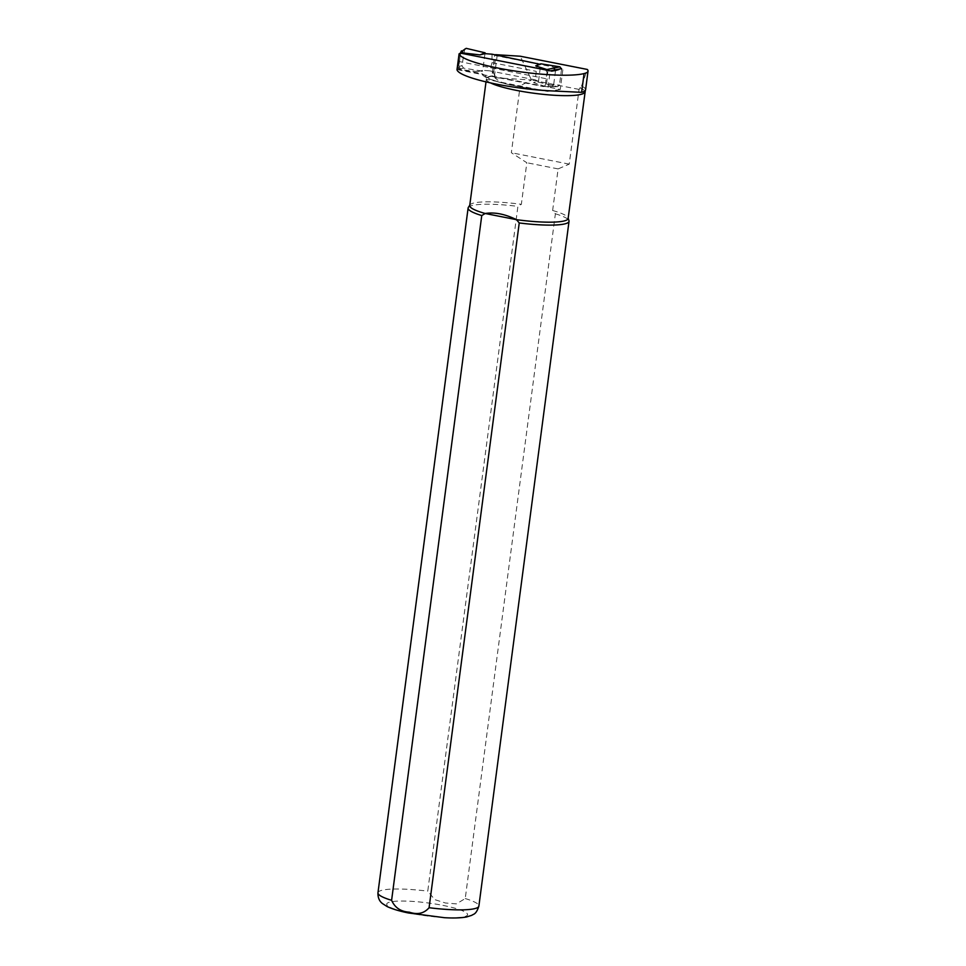 <?xml version="1.0" encoding="UTF-8"?>
<svg xmlns="http://www.w3.org/2000/svg" width="966" height="966" viewBox="0 0 966 966"><rect width="100%" height="100%" fill="white"/><g stroke="black" fill="none" stroke-linecap="round" stroke-linejoin="round"><path stroke-width="0.72" stroke-dasharray="4.83 3.62" d="M490.486 82.883A49.628 7.921 -172.5 0 1 486.381 78.995A49.628 7.921 -172.5 0 1 495.123 75.734L494.858 77.727C500.678 83.173 509.118 85.853 520.167 85.781L511.364 152.725L526.832 162.735L521.35 204.333L517.909 206.386L427.757 891.159L434.797 899.636L445.423 903.005L456.387 903.886L465.238 898.549L555.39 213.788L552.637 210.503A49.628 7.921 -172.5 0 1 568.056 217.869A49.628 7.921 -172.5 0 1 568.129 218.473M469.73 205.516A49.628 7.921 -172.5 0 1 469.947 204.949A49.628 7.921 -172.5 0 1 521.35 204.333M552.637 210.503L558.119 168.905L569.228 164.135L579.069 89.415L581.568 85.986A50.135 8.006 -172.5 0 1 585.577 89.85M495.123 75.734L493.046 72.317L492.141 75.783A49.64 7.921 7.5 0 0 486.405 78.717A49.64 7.921 7.5 0 0 486.538 79.381L485.826 76.64L489.714 78.801C504.445 84.887 533.739 89.778 555.752 91.13M545.899 70.011L460.553 53.166L458.452 69.105L481.998 73.754L484.835 75.251L486.188 77.28M458.452 69.105L457.003 69.733M495.015 54.784A4.069 0.652 7.5 0 0 494.664 55.002A4.069 0.652 7.5 0 0 497.116 55.931L561.548 68.634M579.069 89.415L531.457 80.021L520.276 56.221M581.568 85.986L587.316 69.443M555.39 213.788A50.896 8.126 -172.5 0 1 568.974 220.683M468.329 207.436A50.896 8.126 -172.5 0 1 517.909 206.386M558.119 168.905L526.832 162.735M569.228 164.135L511.364 152.725M494.858 77.727L531.457 80.021L520.167 85.781M493.638 72.45L495.981 54.7M492.141 75.783A4.069 0.652 7.5 0 0 494.411 76.471L560.256 89.464L562.961 68.912M560.256 89.464L547.529 91.408L550.234 70.856M547.529 91.408L486.538 79.381M537.362 63.14L535.176 79.828L538.509 81.325L538.4 82.158L533.522 82.581L544.752 86.264L557.72 86.662L559.471 85.008L553.615 85.093L551.598 86.698M538.4 82.158L557.285 86.614M464.827 48.59L461.929 65.773L463.595 68.127L482.662 71.158L482.771 70.325L489.822 70.88L492.02 62.621L492.02 54.193M463.595 68.127L460.504 68.719L460.058 69.552L477.784 71.593L482.662 71.158M535.719 65.893L540.706 64.637L538.509 81.325L533.522 82.581M539.789 64.227L540.706 64.637L540.815 63.804M460.166 69.564L458.814 69.914L543.351 86.59L544.703 86.24M477.784 71.593L482.771 70.325L484.968 53.637M535.176 79.828L489.822 70.88M464.018 49.942L460.613 52.212L458.741 66.388L461.929 65.773M555.414 70.071L555.474 70.929L561.56 69.129M561.548 69.19L559.471 85.008M555.474 70.929L553.615 85.093M547.855 70.385L546.539 84.694L545.283 86.264L543.351 86.59M553.603 85.129L545.404 84.972L546.019 78.681L547.082 72.269L555.486 70.892M460.613 52.212L458.282 67.282L458.741 66.412L460.504 68.719M458.113 61.341L546.019 78.681M458.814 69.914L457.196 68.26M545.404 84.972L544.112 86.566M545.548 69.902L547.082 72.269M492.02 62.621L535.744 71.255M462.255 52.876L459.961 54.579L460.311 53.227M460.058 69.552L458.282 67.282L457.16 67.572M579.974 87.713A49.628 7.921 -172.5 0 1 584.78 91.951M551.441 90.901A54.712 8.73 -172.5 0 1 481.998 73.754M377.96 892.789A50.896 8.126 -172.5 0 1 427.757 891.159M465.238 898.549A50.896 8.126 -172.5 0 1 478.882 906.072M442.911 905.383A40.717 6.496 -172.5 0 1 451.388 917.748A40.717 6.496 -172.5 0 1 387.028 905.045A40.717 6.496 -172.5 0 1 442.911 905.383M494.411 76.471L497.116 55.931M459.961 54.579L458.826 54.869M486.007 81.868L486.405 78.717M492.262 73.235L494.664 55.002M557.72 86.662L551.984 86.747M551.876 86.735L544.933 86.3"/><path stroke-width="1.45" d="M460.468 53.202L459.104 53.794A65.652 10.481 7.5 0 0 512.342 70.627A65.652 10.481 7.5 0 0 584.08 73.573A50.135 8.006 7.5 0 0 588.04 71.098L585.577 89.85A50.135 8.006 -172.5 0 1 585.336 90.442L568.129 218.473A49.628 7.921 -172.5 0 1 516.496 219.668L485.21 213.498C494.592 211.989 505.013 214.041 516.496 219.668L519.237 222.953L429.085 907.714C424.098 913.462 417.529 914.959 409.367 912.182C400.818 911.687 394.901 907.726 391.604 900.312L481.756 215.551L485.21 213.498A49.628 7.921 -172.5 0 1 469.73 205.516L486.007 81.868M585.336 90.442A50.135 8.006 -172.5 0 1 581.617 92.325L551.441 90.901A65.652 10.481 -172.5 0 1 457.003 69.733L459.104 53.794M561.548 68.634L550.234 70.856L545.899 70.011M588.04 71.098A50.135 8.006 7.5 0 0 587.316 69.443L520.276 56.221L495.981 54.7A4.069 0.652 7.5 0 0 495.015 54.784M568.165 218.183L568.974 220.683A50.896 8.126 -172.5 0 1 569.034 221.311A50.896 8.126 -172.5 0 1 519.237 222.953M481.756 215.551A50.896 8.126 -172.5 0 1 468.112 208.028A50.896 8.126 -172.5 0 1 468.329 207.436L469.766 205.227M561.56 69.129L559.894 66.835L540.815 63.804L535.719 65.893L546.901 69.552L545.548 69.902L461.011 53.227L462.364 52.876L462.895 50.546L466.192 48.348L462.895 50.546M559.894 66.835L546.901 69.552M479.981 54.905L484.968 53.637L485.077 52.804L479.981 54.905L462.364 52.876M485.077 52.804L466.192 48.348M484.968 53.637L492.02 54.193L539.789 64.227M459.055 54.205L457.196 68.26M459.526 53.613L461.011 53.227M553.989 68.514L555.414 70.071M546.949 69.576L547.855 70.385M460.311 53.227L461.446 50.836M460.239 53.251L462.255 52.876M584.78 91.951A49.628 7.921 -172.5 0 1 545.138 94.535A49.628 7.921 -172.5 0 1 490.486 82.883M581.617 92.325L584.08 73.573M391.604 900.312A50.896 8.126 -172.5 0 1 377.96 892.789L468.112 208.028M569.034 221.311L478.882 906.072A50.896 8.126 -172.5 0 1 429.085 907.714M478.882 906.072C476.057 914.971 473.255 913.981 471.831 915.309L466.59 916.963C460.987 917.99 453.622 918.231 444.481 917.7L408.352 912.955C399.344 911.107 392.268 908.97 387.1 906.531L382.367 903.512C381.775 902.932 377.682 900.227 377.96 892.789"/></g></svg>

